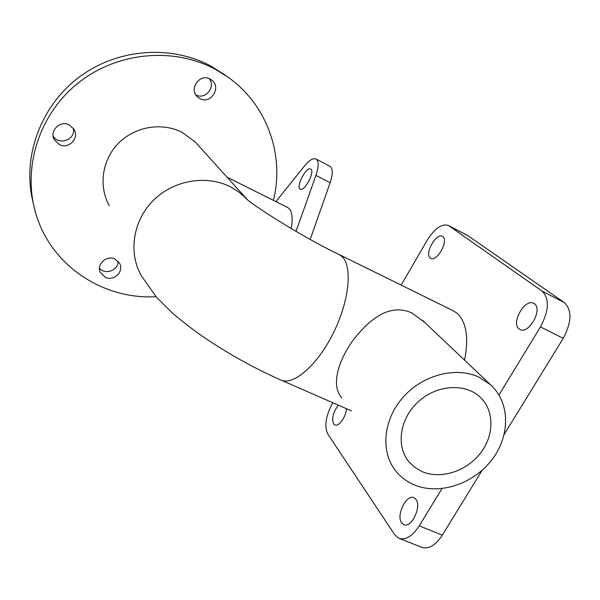 <?xml version="1.0" encoding="UTF-8"?>
<svg xmlns="http://www.w3.org/2000/svg" width="600" height="600" viewBox="0 0 600 600"><rect width="100%" height="100%" fill="white"/><g stroke="black" fill="none" stroke-linecap="round" stroke-linejoin="round"><path stroke-width="0.9" d="M275.94 201.653L304.485 165.975C309.278 160.17 313.118 157.852 316.005 159.015C318.892 161.1 318.87 166.567 315.945 175.41L296.025 231.39M310.905 169.2C315.127 171.892 304.343 192.06 300.248 189.157C295.462 187.17 306.337 166.155 310.673 169.042L310.905 169.2M291.202 228.577C292.95 218.58 292.245 211.913 289.087 208.567L287.46 207.42M310.2 239.4L330.127 182.745C333.007 173.933 332.955 168.458 329.97 166.32L329.895 166.282M422.22 471.645L415.147 467.64L409.268 462.188C395.752 446.625 399.518 418.875 418.043 401.94C436.38 384.817 465 382.763 480.053 397.043C494.572 410.452 494.408 435.45 480.27 453.39C466.268 471.428 440.7 479.572 422.22 471.645M198.202 145.29L195.135 141.892L182.002 132.315C161.88 122.01 134.97 126.48 118.538 143.19C102.045 159.847 98.347 186.278 109.312 205.642M199.86 98.558L197.985 97.305C188.167 89.812 199.5 72.78 210.15 79.095L211.485 79.942C221.985 87.113 210.81 104.933 199.86 98.558M105.278 277.35L100.305 272.445C96.195 264.428 106.718 254.798 114.968 259.035L119.692 263.513C124.26 271.522 113.738 281.61 105.278 277.35M59.302 144.57L54.172 139.523C49.215 130.688 60.315 119.985 69.3 124.95L73.995 129.285C79.762 138.09 68.64 149.64 59.302 144.57M156.007 296.685C104.94 299.82 53.76 267.645 37.162 217.702C21.547 172.583 36.848 117.45 75.99 84.802C115.058 52.088 172.808 46.328 215.325 69.323L227.153 76.582C267.06 104.07 284.843 155.183 273.397 200.385M225.923 75.69L210.923 66.097C170.595 44.332 116.37 48.57 78.105 77.925C39.818 107.25 22.027 158.183 33.053 202.327M341.73 397.785C331.582 386.812 336.487 363.21 353.535 339.577C371.392 317.01 390.525 303.63 411.638 312.817L424.597 322.29M479.205 377.265L490.44 384.683C510.345 402.375 510.45 435.885 491.745 459.975C473.228 484.207 439.08 495.368 414.232 484.868C407.04 481.822 401.01 477.36 396.15 471.48C380.385 452.46 382.89 420.21 402.765 397.612C422.49 374.903 456.075 366.165 479.205 377.265M195.915 94.935C205.215 100.177 216.053 87.023 209.28 78.683M99.48 268.237C105.135 275.37 118.635 270.24 118.058 261.202M53.123 136.012C58.927 146.13 76.17 139.455 73.297 128.235M430.268 258.015C424.222 253.935 436.268 232.447 442.425 236.385L442.755 236.595C449.048 240.39 436.838 262.343 430.71 258.3L430.268 258.015M346.418 408.69C346.23 416.73 338.565 427.268 334.71 424.868L333.577 423.855C331.545 418.35 333.142 412.125 338.385 405.18M401.655 522.855C395.768 515.355 406.665 493.44 414.12 497.812L415.905 499.335C422.07 506.498 411.045 529.035 403.567 524.558L401.655 522.855M519.105 328.942C510.668 323.1 525.045 297.983 533.783 303.382L534.36 303.75C543.158 309.21 528.57 334.98 519.862 329.438L519.105 328.942M441.945 488.625L419.265 525.87C412.23 536.498 405.33 540.577 398.543 538.118L394.575 534.54L327.72 433.905C324.188 426.322 325.71 416.25 332.28 403.688L332.827 402.75M401.153 285.09L427.215 240.218C434.745 228.353 441.832 223.44 448.47 225.48L542.04 291.067C549.623 298.575 549.097 310.522 540.465 326.903L498.998 394.972M464.572 360.173C468.9 337.702 466.44 322.095 457.207 313.373L452.978 310.627M504.217 434.362L563.205 338.347C571.785 322.125 572.16 310.215 564.33 302.61L467.76 235.597M399.577 538.53L421.283 547.162C428.25 549.69 435.248 545.707 442.275 535.192L482.138 470.31M330.127 182.745L315.945 175.41M468.457 236.01L449.033 225.825M564.33 302.61L542.04 291.067M563.205 338.347L540.465 326.903M442.275 535.192L419.265 525.87M339.263 254.603C301.222 236.67 246.877 201.502 245.13 197.452L238.462 191.708L230.108 186.667C205.987 174.547 173.28 180.278 153.135 200.625C132.915 220.905 128.183 252.705 141.248 275.64L156.517 297.263L171.727 312.375C181.627 321.112 193.05 329.88 205.995 338.692C229.725 354.593 254.445 368.265 280.155 379.71C292.343 386.467 316.507 366.54 332.775 334.178C349.17 301.913 352.83 266.572 342.09 256.688L339.263 254.603L453.743 311.002M195.135 141.892L247.103 199.335M329.97 166.32L316.005 159.015M407.332 459.683L409.268 462.188M222.562 73.252L227.153 76.582M287.707 207.54L226.995 177.157M490.44 384.683L422.505 320.31M403.567 524.558L404.062 524.752M467.88 235.657L448.47 225.48M54.172 139.523L53.318 137.13M100.305 272.445L99.788 271.005M197.985 97.305L197.46 96.825M281.423 380.265L351.39 410.865"/></g></svg>
